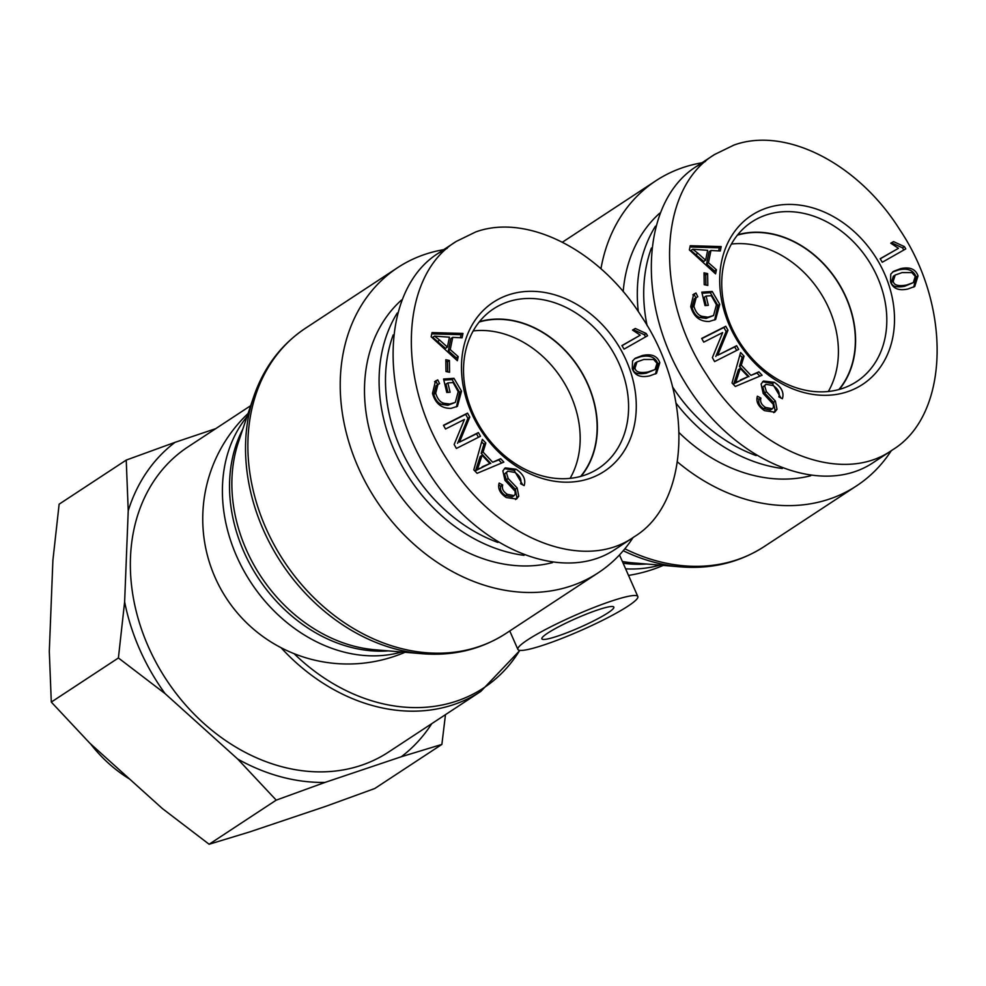 <?xml version="1.0" encoding="UTF-8"?>
<svg xmlns="http://www.w3.org/2000/svg" width="986" height="986" viewBox="0 0 986 986"><rect width="100%" height="100%" fill="white"/><g stroke="black" fill="none" stroke-linecap="round" stroke-linejoin="round"><path stroke-width="1.48" d="M628.07 606.082A65.544 8.098 156.2 0 0 637.831 596.518A65.544 8.098 156.2 0 0 577.229 614.401A65.544 8.098 156.2 0 0 517.835 648.665A65.544 8.098 156.2 0 0 517.884 649.417A65.544 8.098 156.2 0 0 562.23 638.275A65.544 8.098 156.2 0 0 628.07 606.082M281.072 647.74A182.595 145.842 56.7 0 0 480.811 691.42L388.459 752.121A182.595 145.842 -123.3 0 1 166.301 679.65A182.595 145.842 -123.3 0 1 187.87 446.966L250.69 405.677M600.942 268.784A182.595 145.842 -123.3 0 1 655.973 180.709A182.595 145.842 -123.3 0 1 701.946 162.801M891.233 450.775A182.595 145.842 -123.3 0 1 856.551 485.876A182.595 145.842 -123.3 0 1 677.444 461.941M607.98 612.836A39.329 4.856 -23.8 0 1 568.478 632.149A39.329 4.856 -23.8 0 1 541.869 638.842A39.329 4.856 -23.8 0 1 575.898 618.518A39.329 4.856 -23.8 0 1 613.834 607.105A39.329 4.856 -23.8 0 1 607.98 612.836M443.725 249.668A182.595 145.842 56.7 0 0 397.74 267.588A182.595 145.842 56.7 0 0 376.171 500.272A182.595 145.842 56.7 0 0 598.329 572.743A182.595 145.842 56.7 0 0 633 537.641M580.643 476.411A95.038 75.91 56.7 0 0 587.792 384.528A95.038 75.91 56.7 0 0 479.171 322.028M570.093 478.358A95.038 75.91 56.7 0 0 570.845 395.669A95.038 75.91 56.7 0 0 473.194 330.926M397.247 313.03A154.494 123.398 56.7 0 0 394.277 450.38A154.494 123.398 56.7 0 0 524.071 555.352M497.93 542.46A149.823 119.663 -123.3 0 1 400.217 447.632A149.823 119.663 -123.3 0 1 393.167 334.957M401.487 300.052A154.494 123.398 56.7 0 0 379.684 459.981A154.494 123.398 56.7 0 0 552.48 562.624M479.455 321.658A95.309 76.132 -123.3 0 1 578.597 367.211A95.309 76.132 -123.3 0 1 581.087 476.287M634.996 368.086C635.6 372.067 640.013 373.349 648.233 371.932L655.061 369.516L657.058 363.292L653.632 359.483L643.833 359.471L636.993 361.887L634.996 368.086L633.111 369.319C633.715 373.312 638.127 374.594 646.348 373.176L655.061 369.516M636.993 361.887L635.107 363.131L633.111 369.319M634.429 358.842L640.555 356.747C649.749 354.775 655.542 357.191 657.921 363.994L655.517 373.953M632.556 360.962L635.317 358.201L642.441 355.502C651.635 353.53 657.415 355.946 659.807 362.749L656.503 373.361L649.626 375.888C640.481 377.86 634.701 375.456 632.285 368.665L632.556 360.962M449.406 360.457L449.579 372.277L445.992 371.537L445.808 359.73L449.406 360.457L447.521 361.702L447.681 371.882M445.832 361.357L447.521 361.702M478.383 432.571L480.465 436.293L456.37 448.457L454.152 444.464L464.443 419.457L445.524 429.009L443.453 425.286L467.537 413.122L469.767 417.103L459.476 442.122L478.383 432.571L476.509 433.803L478.456 437.303M459.476 442.122L476.509 433.803M469.767 417.103L467.882 418.347L457.59 443.355M467.537 413.122L465.663 414.354L467.882 418.347M443.577 425.508L465.663 414.354M482.08 455.273L477.409 469.496L475.523 470.729L489.882 463.531L482.08 455.273L480.194 456.506L475.523 470.729M480.207 468.116L477.877 469.176M482.08 466.871L489.882 463.531M500.641 458.687L503.858 462.089L477.101 473.317L473.81 469.841L482.364 439.362L485.827 443.034L483.066 452.069L492.692 462.249L500.641 458.687L498.756 459.932L501.677 463.013M492.692 462.249L498.756 459.932M483.066 452.069L481.18 453.301L490.806 463.482M485.827 443.034L483.941 444.267L481.18 453.301M481.661 441.851L483.941 444.267M504.388 468.584L514.174 470.445L522.753 484.865M508.184 478.555L517.169 487.959L518.759 496.204L516.541 499.015L506.286 497.536C499.951 493.259 497.573 488.44 499.15 483.066L502.7 484.976C501.664 488.575 503.217 491.694 507.359 494.319L514.125 495.638L515.197 494.269L515.074 491.213L504.968 480.33L502.872 470.877L505.263 467.894L516.048 469.213C523.369 474.081 526.068 479.541 524.145 485.605L520.633 483.744C521.767 479.541 519.893 475.782 514.988 472.479L507.716 471.172L506.459 472.762L508.184 478.555L506.299 479.788L515.284 489.192L516.874 497.449L515.53 499.532M502.7 484.976L500.814 486.209C499.779 489.82 501.332 492.926 505.473 495.564L512.252 496.87L514.125 495.638M498.694 485.075L500.814 486.209M517.169 487.959L515.284 489.192M507.716 471.172L504.573 473.995L506.299 479.788M453.979 378.328L461.522 391.183L457.43 406.331L450.996 408.364C441.531 408.512 435.368 403.533 432.497 393.426L435.479 381.04L437.759 379.893L439.583 383.616L437.969 384.478L435.689 393.192C437.414 398.862 440.113 402.202 443.774 403.212L449.715 404.038L455.298 402.411L458.207 391.652L453.079 382.568L447.866 382.913L450.097 392.243L446.769 392.453L443.564 379.018L453.979 378.328L452.093 379.573L459.636 392.428L456.456 406.91M447.866 382.913L445.98 384.158L447.952 392.379M443.774 403.212L441.888 404.445L447.841 405.283L455.298 402.411M437.969 384.478L436.083 385.723L433.803 394.437C435.529 400.106 438.228 403.434 441.888 404.445M437.759 379.893L435.874 381.138L437.624 384.7M434.604 381.693L435.874 381.138M443.823 380.115L452.093 379.573M449.443 337.187L434.567 336.115L432.681 337.348L445.512 348.329L447.397 347.097L449.443 337.187M434.567 336.115L439.694 340.133L437.809 341.366M439.694 340.133L447.397 347.097M458.194 356.636L457.356 360.728L431.153 336.768L432.016 332.59L462.976 333.441L462.077 337.841L452.747 337.36L450.232 349.574L458.194 356.636L456.321 357.869L455.988 359.471M450.232 349.574L448.347 350.819L456.321 357.869M452.747 337.36L450.861 338.592L448.347 350.819M462.976 333.441L461.091 334.685L460.462 337.767M431.745 333.872L461.091 334.685M640.247 335.178L632.519 330.051L635.317 328.474L646.187 333.478L647.568 335.77L624.052 349.13L621.919 345.581L640.247 335.178L621.993 345.716M646.187 333.478L644.302 334.722L645.608 336.879M635.317 328.474L633.431 329.706L644.302 334.722M632.642 330.162L633.431 329.706M589.381 478.555A101.127 80.778 56.7 0 0 595.729 318.268A101.127 80.778 56.7 0 0 461.547 363.403A101.127 80.778 56.7 0 0 589.381 478.555M475.745 231.932L456.358 241.373C399.626 275.575 395.904 383.135 448.655 461.929C495.785 537.777 583.046 573.211 633.961 536.926C690.705 502.959 694.243 395.029 641.578 316.58C600.043 250.284 527.3 213.161 475.745 231.932M615.165 549.362C561.761 585.425 472.96 547.156 425.816 467.771C377.872 388.915 383.357 288.541 437.525 253.747L447.348 248.201M584.304 475.301A95.494 76.267 -123.3 0 1 477.335 422.193A95.494 76.267 -123.3 0 1 493.357 308.963A95.494 76.267 -123.3 0 1 609.792 346.702A95.494 76.267 -123.3 0 1 598.268 468.56A95.494 76.267 -123.3 0 1 584.304 475.301M838.864 389.544A95.038 75.91 56.7 0 0 846.013 297.661A95.038 75.91 56.7 0 0 737.392 235.161M828.326 391.491A95.038 75.91 56.7 0 0 829.066 308.803A95.038 75.91 56.7 0 0 731.415 244.06M676.088 403.212A154.494 123.398 56.7 0 0 782.292 468.486M655.468 226.164A154.494 123.398 56.7 0 0 638.299 311.625M647.099 325.59A149.823 119.663 -123.3 0 1 651.389 248.09M756.151 455.594A149.823 119.663 -123.3 0 1 672.501 386.795M679.157 432.706A154.494 123.398 56.7 0 0 810.702 475.757M659.708 213.186A154.494 123.398 56.7 0 0 623.189 291.683M737.688 234.791A95.309 76.132 -123.3 0 1 836.831 280.344A95.309 76.132 -123.3 0 1 839.32 389.421M893.217 281.22C893.821 285.2 898.234 286.482 906.454 285.065L913.295 282.637L915.279 276.425L911.865 272.617L902.054 272.592L895.226 275.02L893.217 281.22L891.344 282.452C891.936 286.433 896.348 287.727 904.569 286.31L913.295 282.637M895.226 275.02L893.341 276.265L891.344 282.452M892.65 271.976L898.776 269.881C907.97 267.909 913.763 270.324 916.142 277.115L913.739 287.086M890.777 274.096L893.538 271.335L900.662 268.636C909.856 266.664 915.649 269.079 918.028 275.883L914.725 286.495L907.847 289.021C898.702 290.993 892.922 288.59 890.506 281.799L890.777 274.096M707.628 273.59L707.812 285.41L704.214 284.671L704.029 272.851L707.628 273.59L705.742 274.835L705.902 285.016M704.053 274.49L705.742 274.835M736.616 345.704L738.687 349.414L714.591 361.591L712.373 357.598L722.664 332.59L703.757 342.142L701.675 338.42L725.77 326.255L727.988 330.236L717.697 355.256L736.616 345.704L734.73 346.936L736.678 350.437M717.697 355.256L734.73 346.936M727.988 330.236L726.103 331.481L715.811 356.488M725.77 326.255L723.884 327.488L726.103 331.481M701.798 338.642L723.884 327.488M740.301 368.407L735.63 382.63L733.757 383.862L748.115 376.664L740.301 368.407L738.428 369.639L733.757 383.862M738.428 381.249L736.098 382.309M740.313 380.004L748.115 376.664M758.863 371.821L762.079 375.222L735.322 386.45L732.031 382.975L740.585 352.495L744.06 356.168L741.287 365.202L750.913 375.37L758.863 371.821L756.977 373.053L759.898 376.147M750.913 375.37L756.977 373.053M741.287 365.202L739.401 366.435L749.027 376.615M744.06 356.168L742.175 357.4L739.401 366.435M739.894 354.985L742.175 357.4M762.609 381.718L772.395 383.579L780.974 397.999M766.405 391.688L775.39 401.092L776.993 409.338L774.762 412.148L764.507 410.669C758.185 406.392 755.806 401.561 757.371 396.199L760.921 398.11C759.886 401.709 761.438 404.827 765.58 407.452L772.358 408.771L773.431 407.403L773.295 404.346L763.189 393.463L761.106 384.01L763.484 381.027L774.281 382.334C781.59 387.215 784.289 392.675 782.379 398.738L778.866 396.877C780 392.675 778.114 388.915 773.209 385.612L765.937 384.306L764.68 385.896L766.405 391.688L764.532 392.921L773.505 402.325L775.107 410.57L773.751 412.666M760.921 398.11L759.035 399.342C758.012 402.941 759.565 406.059 763.694 408.685L770.473 410.003L772.358 408.771M756.928 398.208L759.035 399.342M775.39 401.092L773.505 402.325M765.937 384.306L762.794 387.128L764.532 392.921M712.2 291.462L719.743 304.317L715.651 319.464L709.217 321.485C699.752 321.646 693.589 316.666 690.73 306.56L693.7 294.173L695.98 293.027L697.805 296.749L696.19 297.612L693.91 306.326C695.635 311.995 698.334 315.335 701.995 316.333L707.948 317.172L713.531 315.545L716.44 304.785L711.3 295.701L706.099 296.046L708.318 305.364L705.002 305.586L701.785 292.152L712.2 291.462L710.327 292.706L717.857 305.549L714.677 320.031M706.099 296.046L704.214 297.291L706.173 305.512M701.995 316.333L700.109 317.578L706.062 318.416L713.531 315.545M696.19 297.612L694.304 298.844L692.036 307.558C693.762 313.228 696.449 316.568 700.109 317.578M695.98 293.027L694.095 294.272L695.857 297.834M692.825 294.826L694.095 294.272M702.044 293.249L710.327 292.706M707.665 250.321L692.788 249.248L690.903 250.481L703.733 261.463L705.619 260.23L707.665 250.321M692.788 249.248L697.915 253.266L696.03 254.499M697.915 253.266L705.619 260.23M716.428 269.77L715.577 273.861L689.374 249.902L690.237 245.724L721.197 246.574L720.298 250.974L710.968 250.493L708.453 262.707L716.428 269.77L714.542 271.002L714.209 272.604M708.453 262.707L706.568 263.952L714.542 271.002M710.968 250.493L709.094 251.726L706.568 263.952M721.197 246.574L719.324 247.819L718.683 250.888M689.978 247.005L719.324 247.819M898.468 248.312L890.752 243.185L893.538 241.607L904.421 246.611L905.789 248.903L882.273 262.264L880.141 258.714L898.468 248.312L880.215 258.837M904.421 246.611L902.535 247.856L903.829 250.013M893.538 241.607L891.652 242.839L902.535 247.856M890.863 243.283L891.652 242.839M847.603 391.688A101.127 80.778 56.7 0 0 853.95 231.39A101.127 80.778 56.7 0 0 719.768 276.536A101.127 80.778 56.7 0 0 847.603 391.688M733.966 145.065L714.579 154.506C657.859 188.708 654.125 296.268 706.888 375.05C754.007 450.91 841.268 486.344 892.194 450.06C948.926 416.092 952.464 308.162 899.799 229.713C858.264 163.417 785.522 126.294 733.966 145.065M873.386 462.496C819.982 498.559 731.181 460.289 684.037 380.904C636.093 302.049 641.59 201.674 695.746 166.88L705.569 161.334M842.525 388.435A95.494 76.267 -123.3 0 1 735.556 335.326A95.494 76.267 -123.3 0 1 751.591 222.096A95.494 76.267 -123.3 0 1 868.013 259.836A95.494 76.267 -123.3 0 1 856.489 381.693A95.494 76.267 -123.3 0 1 842.525 388.435M126.233 460.08L175.052 442.332A193.774 154.765 56.7 0 0 128.229 510.785L126.233 460.08L59.135 504.179L52.899 560.294L49.3 651.376L51.297 702.081L89.775 743.148L162.407 808.582L209.118 844.25L249.717 831.913L325.947 806.265L374.766 788.517L441.876 744.418L401.277 756.755A193.774 154.765 56.7 0 0 431.757 723.662M445.475 714.64L441.876 744.418M325.035 782.403L276.216 800.139L237.737 759.072A193.774 154.765 56.7 0 0 325.035 782.403L401.277 756.755M165.106 693.639L118.406 657.97L124.63 601.854A193.774 154.765 56.7 0 0 165.106 693.639L237.737 759.072M124.63 601.854L128.229 510.785M175.052 442.332L215.737 428.651M129.634 779.063A123.201 98.403 -123.3 0 1 90.49 743.789M118.406 657.97L51.297 702.081M276.216 800.139L209.118 844.25M623.251 550.73A181.251 144.769 56.7 0 0 680.537 566.864L632.963 562.87A146.47 116.989 -123.3 0 1 622.376 561.502M623.14 563.228A145.139 115.917 56.7 0 0 646.656 564.017M659.88 565.126A145.139 115.917 -123.3 0 1 625.617 568.836M422.316 653.73L374.742 649.737A146.47 116.989 -123.3 0 1 238.39 442.295L253.599 397.038A181.251 144.769 56.7 0 0 422.316 653.73C453.301 656.183 481.193 649.417 505.978 633.443A182.595 145.842 -123.3 0 1 283.82 560.972A182.595 145.842 -123.3 0 1 305.401 328.289L397.74 267.588M242.766 429.267A145.139 115.917 56.7 0 0 258.11 577.87A145.139 115.917 56.7 0 0 388.435 650.883M401.659 651.992A145.139 115.917 -123.3 0 1 250.974 582.553A145.139 115.917 -123.3 0 1 246.993 416.696M519.745 650.366A181.251 144.769 -123.3 0 1 294.099 653.693M562.451 242.186A182.595 145.842 -123.3 0 1 563.622 241.41L562.451 242.186M856.551 485.876L764.199 546.577A182.595 145.842 -123.3 0 1 624.865 548.783M648.233 371.932L646.348 373.176M642.441 355.502L640.555 356.747M659.807 362.749L657.921 363.994M479.516 463.531L477.631 464.763M516.048 469.213L514.174 470.445M507.359 494.319L505.473 495.564M518.759 496.204L516.874 497.449M506.459 472.762L504.573 473.995M449.715 404.038L447.841 405.283M435.689 393.192L433.803 394.437M461.522 391.183L459.636 392.428M906.454 285.065L904.569 286.31M900.662 268.636L898.776 269.881M918.028 275.883L916.142 277.115M737.738 376.664L735.864 377.897M774.281 382.334L772.395 383.579M765.58 407.452L763.694 408.685M776.993 409.338L775.107 410.57M764.68 385.896L762.794 387.128M707.948 317.172L706.062 318.416M693.91 306.326L692.036 307.558M719.743 304.317L717.857 305.549M509.75 630.966L517.884 649.417M619.479 554.933L637.831 596.518M248.065 413.491A145.139 145.139 0 0 0 405.024 652.276M519.893 650.39L480.811 691.42M764.199 546.577C739.414 562.55 711.522 569.316 680.537 566.864M655.973 180.709L563.622 241.41M253.599 397.038C263.632 367.618 280.899 344.706 305.401 328.289M628.513 575.405A145.139 145.139 0 0 0 663.258 565.409M505.978 633.443L598.329 572.743M615.03 549.448L633.862 537.074M437.537 253.735L456.37 241.36M873.263 462.582L892.096 450.208M695.759 166.868L714.591 154.494"/></g></svg>
